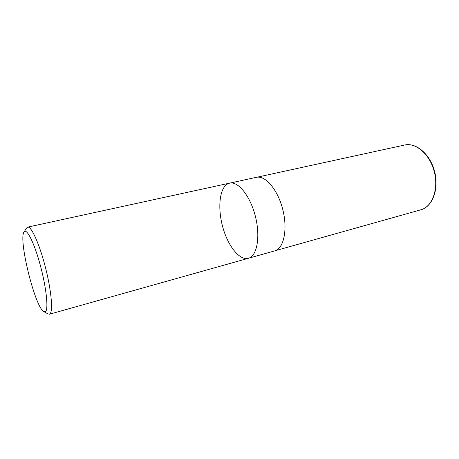 <?xml version="1.0" encoding="UTF-8"?>
<svg xmlns="http://www.w3.org/2000/svg" width="459" height="459" viewBox="0 0 459 459"><rect width="100%" height="100%" fill="white"/><g stroke="black" fill="none" stroke-linecap="round" stroke-linejoin="round"><path stroke-width="0.69" d="M45.2 311.804L43.68 311.529C35.039 306.853 18.469 240.378 23.908 232.191C26.312 227.119 34.19 242.404 40.369 265.486C46.589 288.527 48.7 310.628 45.2 311.804M24.166 231.795L26.507 228.175L27.683 227.119C31.338 225.943 39.749 244.641 45.682 268.343C51.666 292.033 53.215 313.004 49.561 314.18L47.862 313.864L44.093 311.764M248.405 258.291L248.778 258.176C257.138 255.663 260.546 236.391 255.342 216.172C250.235 195.93 238.118 180.995 229.672 183.13C238.118 180.995 250.235 195.93 255.342 216.172C260.546 236.391 257.138 255.663 248.778 258.176L248.405 258.291C239.615 260.729 228.123 246.219 222.908 227.607C217.595 209.04 219.253 189.045 227.245 184.111L229.672 183.13L256.317 177.329C265.268 175.091 277.741 189.561 282.738 209.356C287.845 229.121 283.903 248.141 275.044 250.792L49.4 314.237M257.074 177.197L404.683 145.015C415.917 142.33 429.876 154.339 434.266 171.649C438.798 188.919 432.424 206.384 421.328 209.665L275.389 250.671M27.683 227.119L229.672 183.13M421.253 209.694L421.345 209.66C432.757 206.24 439.125 188.747 434.621 171.551C430.244 154.327 416.267 142.301 404.683 145.015"/></g></svg>
